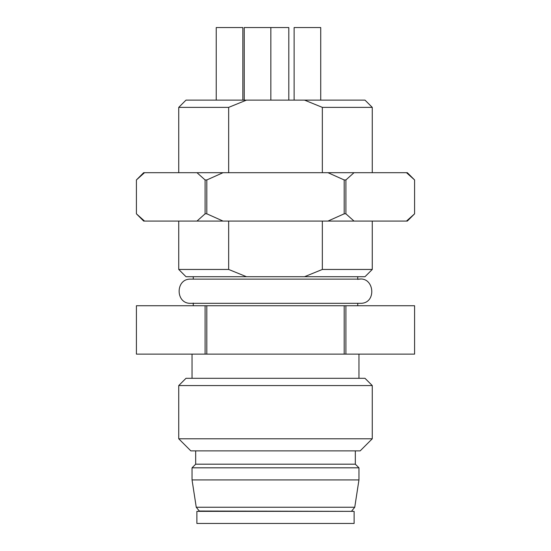 <?xml version="1.0" encoding="UTF-8"?>
<svg xmlns="http://www.w3.org/2000/svg" width="551" height="551" viewBox="0 0 551 551"><rect width="100%" height="100%" fill="white"/><g stroke="black" fill="none" stroke-linecap="round" stroke-linejoin="round"><path stroke-width="0.83" d="M193.256 303.078L193.256 305.736M275.5 479.921L358.956 479.921L358.956 467.813L192.044 467.813L192.044 479.921L275.5 479.921M372.262 385.562L178.738 385.562L178.738 438.782L372.262 438.782L372.262 385.562L365.003 378.31L185.997 378.31L178.738 385.562M372.262 438.782L360.168 450.876L190.832 450.876L178.738 438.782M205.096 354.121L205.096 305.736L136.407 305.736L136.407 354.121L414.593 354.121L414.593 305.736L414.593 354.121M205.096 305.736L206.811 305.736L206.811 354.121M344.189 354.121L344.189 305.736L345.904 305.736L345.904 354.121M206.811 305.736L344.189 305.736M345.904 305.736L414.593 305.736M192.044 354.121L192.044 378.31M355.326 450.876L355.326 464.183L195.674 464.183L192.044 467.813M351.696 511.356L199.304 511.032L196.252 507.251L354.748 507.251L358.956 479.921M196.879 523.45L354.121 523.45L354.121 511.356L196.879 511.356L196.879 523.45M357.744 276.712L357.744 279.371C374.508 275.307 377.401 303.945 360.168 303.319L190.832 303.319C175.232 304.069 175.232 278.379 190.832 279.13L360.168 279.13M414.593 179.95L414.593 213.816L414.593 179.95L407.334 172.69L406.473 172.69L414.593 179.95M414.593 213.816L407.334 221.075L406.473 221.075L414.593 213.816M344.189 213.816L345.904 213.816L354.017 221.075L327.955 221.075L344.189 213.816L344.189 179.95L327.955 172.69L406.473 172.69M354.017 172.69L345.904 179.95L345.904 213.816M345.904 179.95L344.189 179.95M136.407 213.816L144.527 221.075L143.666 221.075L136.407 213.816L136.407 179.95L136.407 213.816M205.096 213.816L206.811 213.816L223.045 221.075L196.982 221.075L205.096 213.816L205.096 179.95L196.982 172.69L327.955 172.69M223.045 172.69L206.811 179.95L206.811 213.816M206.811 179.95L205.096 179.95M144.527 172.69L136.407 179.95L143.666 172.69L196.982 172.69M354.017 221.075L406.473 221.075M223.045 221.075L327.955 221.075M144.527 221.075L196.982 221.075M322.342 172.69L322.342 107.376L304.531 100.124L365.003 100.124L372.262 107.376L322.342 107.376M322.342 269.453L372.262 269.453L365.003 276.712L304.531 276.712L322.342 269.453L322.342 221.075M178.738 269.453L228.658 269.453L246.469 276.712L185.997 276.712L178.738 269.453L178.738 221.075M228.658 221.075L228.658 269.453M228.658 107.376L178.738 107.376L185.997 100.124L246.469 100.124L228.658 107.376L228.658 172.69M246.469 276.712L304.531 276.712M246.469 100.124L304.531 100.124M242.846 100.124L242.846 27.55L216.233 27.55L216.233 100.124M244.238 27.55L244.238 100.124L244.238 27.55L270.844 27.55L270.844 100.124M320.73 27.55L320.73 100.124L320.73 27.55L294.124 27.55L294.124 100.124M288.807 100.124L288.807 27.55L270.844 27.55M357.744 303.319L357.744 305.736M136.407 305.736L136.407 354.121M358.956 354.121L358.956 378.31M195.674 450.876L195.674 464.183M355.326 464.183L358.956 467.813M196.252 507.251L192.044 479.921M351.696 511.032L354.748 507.251M372.262 107.376L372.262 172.69M372.262 221.075L372.262 269.453M178.738 107.376L178.738 172.69M193.256 276.712L193.256 279.13"/></g></svg>
